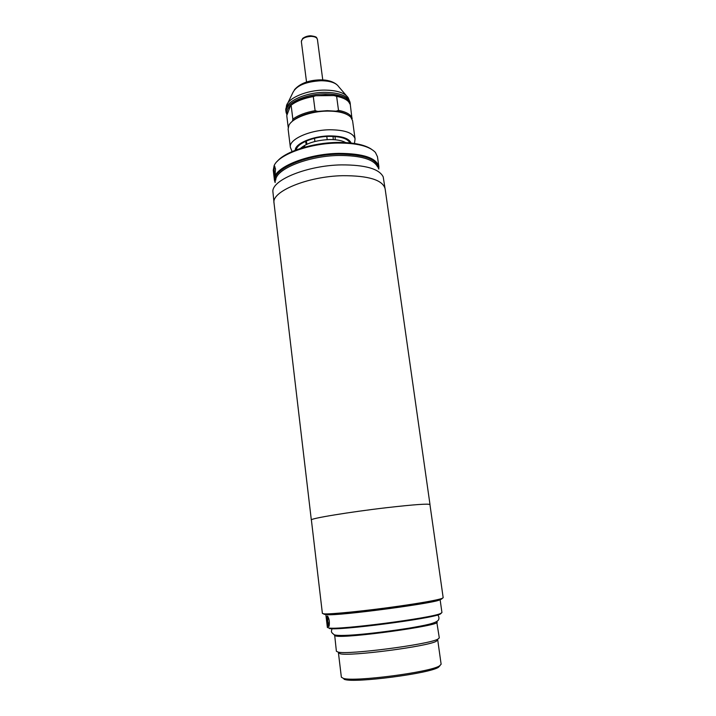 <?xml version="1.0" encoding="UTF-8"?>
<svg xmlns="http://www.w3.org/2000/svg" width="716" height="716" viewBox="0 0 716 716"><rect width="100%" height="100%" fill="white"/><g stroke="black" fill="none" stroke-linecap="round" stroke-linejoin="round"><path stroke-width="1.07" d="M442.479 598.263L441.36 599.202C436.008 600.921 422.225 603.4 400.02 606.64C367.559 611.339 330.577 615.071 324.518 614.373L323.193 613.755M400.119 605.987C422.556 602.72 436.474 600.223 441.87 598.495L443.177 597.735L429.94 504.574C428.463 503.545 414.152 504.565 387.007 507.644C349.766 511.949 309.536 518.608 311.388 519.968L322.388 613.424L323.847 613.827C329.942 614.516 367.308 610.73 400.119 605.987M311.397 520.085L311.326 519.977C309.473 518.608 349.748 511.949 387.025 507.644C414.197 504.556 428.526 503.536 430.003 504.565L429.958 504.69M311.326 519.977L274.031 203.111C271.131 191.566 307.585 176.333 342.776 175.689C368.498 175.626 382.613 179.958 385.11 188.684L430.003 504.565M273.986 202.252L272.85 191.244C272.644 179.573 307.907 165.414 341.317 164.886C365.267 164.814 379.238 168.824 383.221 176.915L384.931 187.843M275.723 180.19C275.651 169.092 308.104 155.882 338.829 155.47C360.891 155.462 373.824 159.292 377.627 166.962M304.774 147.138L304.622 145.939L301.364 148.14M300.398 148.454C306.484 143.191 316.105 140.229 329.253 139.557C336.484 139.477 341.953 140.479 345.667 142.574M304.622 145.939L303.924 147.38M275.114 182.526L274.434 180.217C271.641 168.654 305.83 153.761 338.883 153.376C363.101 153.484 376.437 157.905 378.871 166.649L378.809 169.057M378.871 166.649L377.475 156.759L375.417 152.436C369.393 146.1 356.756 142.967 337.505 143.048C309.285 143.37 278.596 154.638 274.147 165.584L273.261 170.292L274.434 180.217M277.271 161.333C285.165 151.586 312.453 142.761 337.102 142.439C352.8 142.287 364.202 144.516 371.309 149.116M378.46 168.448C377.332 159.113 364.122 154.352 338.82 154.155C304.81 154.54 270.272 170.336 275.293 181.846M273.977 172.377C273.539 168.591 273.709 166.47 274.479 166.014L275.508 168.949L275.069 175.044C274.622 175.751 274.255 174.865 273.977 172.377M274.828 166.389L274.675 166.443C274.13 167.356 273.986 169.307 274.246 172.287L275.114 174.937M274.031 172.825L274.461 173.585M327.382 616.002C329.172 618.248 329.754 621.631 329.109 626.133L328.644 626.607C327.445 626.545 326.165 615.814 327.364 616.002L327.382 616.002M327.919 616.467L327.767 621.076L329.136 625.99L328.644 626.607M325.825 614.435L327.364 627.431L328.948 627.995C338.784 630.134 431.587 618.087 440.555 613.505L441.942 612.547L440.107 599.587M439.901 599.65C439.221 602.666 337.334 616.243 327.221 614.632L326.04 614.435M441.36 613.138L440.045 614.203C431.139 618.776 339.402 630.689 329.62 628.55L329.476 628.532M338.552 635.629C347.153 637.893 427.712 627.323 433.565 623.171M334.667 635.083L336.386 651.265L338.131 652.106C348.155 654.979 428.875 644.49 437.834 639.155L439.302 637.902L436.733 621.774M334.497 635.432L335.858 636.023C346.088 638.663 441.468 625.498 437.091 622.106M338.516 652.634L340.154 653.762C349.918 656.59 427.577 646.503 436.304 641.268L437.467 639.665M338.444 652.92L341.362 677.193L343.42 678.401C354.232 682.106 429.931 672.27 439.436 665.934L441.128 664.242L437.736 640.023M440.054 665.576L438.416 667.339C429.099 673.586 355.378 683.162 344.772 679.502L344.119 679.323M306.242 144.542L305.535 141.338M335.276 139.763L335.061 136.532M306.967 144.202L306.269 141.016M314.906 141.491L314.503 138.304M327.194 139.629L326.782 136.47M333.271 139.62L333.065 136.407M286.919 114.739L286.06 112.287C284.243 103.838 305.097 93.742 325.279 93.859C340.243 94.199 348.585 97.564 350.285 103.945L350.339 104.876M291.117 122.409L292.468 121.058L292.853 119.178L291.117 105.207L290.544 105.574C296.057 100.777 304.434 97.501 315.702 95.738L325.198 95.022L334.032 95.577C338.928 96.311 342.767 97.573 345.56 99.39M291.117 105.207C296.361 101.198 303.745 98.307 313.286 96.544L315.103 110.658L317.734 111.41L327.257 110.676L336.117 111.177C341.219 111.893 345.175 113.173 347.976 115.025M327.552 111.087C338.963 111.123 346.732 113.182 350.849 117.254L352.585 120.718L355.073 138.904C353.435 132.979 345.076 129.936 330.013 129.766C309.697 129.856 288.602 139.468 290.356 147.308L288.118 129.095L288.915 125.3C292.325 118.024 310.699 111.132 327.552 111.087M313.286 96.544L315.702 95.738L334.032 95.577L336.627 96.338C342.203 97.439 346.168 99.211 348.549 101.672L350.294 104.554L352.021 118.919M336.117 111.177L338.507 110.362L336.627 96.338M338.507 110.362C346.311 111.893 350.867 114.542 352.183 118.31M287.125 113.746C286.454 111.087 287.599 108.367 290.544 105.574L286.758 115.598L288.19 127.287M292.853 119.178C298.125 115.249 305.535 112.412 315.103 110.658M292.468 121.058C298.008 116.386 306.43 113.173 317.734 111.41M296.37 149.85C296.594 143.54 313.456 136.488 329.306 136.371C340.798 136.407 347.663 138.591 349.909 142.896M295.243 150.27C294.92 143.648 312.713 136.013 329.557 135.897C341.872 135.968 349.05 138.34 351.108 143.021M325.073 92.346C340.046 92.695 348.379 96.069 350.079 102.469L348.227 97.806C344.879 92.838 336.994 90.27 324.572 90.091C306.949 90.019 288.056 97.994 286.481 105.825L285.881 110.81C284.055 102.334 304.909 92.221 325.073 92.346M287.823 103.05L292.898 92.543C296.442 85.58 305.822 81.642 321.045 80.729C330.201 80.881 336.064 82.841 338.623 86.6L346.222 95.47M310.86 35.8C318.101 36.838 316.23 37.724 317.421 39.398C316.937 37.527 314.816 36.516 311.048 36.373C305.07 36.785 301.83 38.485 301.346 41.483L306.538 82.036M441.36 599.202L441.87 598.495M324.518 614.373L323.847 613.827M440.045 614.203L440.555 613.505M329.62 628.55L328.948 627.995M436.304 641.268L437.834 639.155M340.154 653.762L338.131 652.106M438.416 667.339L439.436 665.934M344.772 679.502L343.42 678.401M327.364 616.002L327.839 616.351M437.745 614.963C438.953 616.521 439.248 618.105 438.622 619.716C436.608 623.368 424.588 625.426 408.773 628.201C379.212 632.881 341.523 637.07 334.309 634.823C330.819 632.058 331.123 632.013 332.045 628.693M354.474 143.46L355.073 138.904M350.285 103.945L350.079 102.469M336.439 84.309C332.385 81.302 327.078 79.816 320.5 79.87M294.428 89.76C299.906 83.512 308.462 80.219 320.088 79.87M286.06 112.287L285.881 110.81M292.101 151.568L290.356 147.308M322.764 79.932L317.421 39.398M310.78 35.8C307.835 35.809 305.132 36.686 302.68 38.431L301.346 41.483"/></g></svg>
